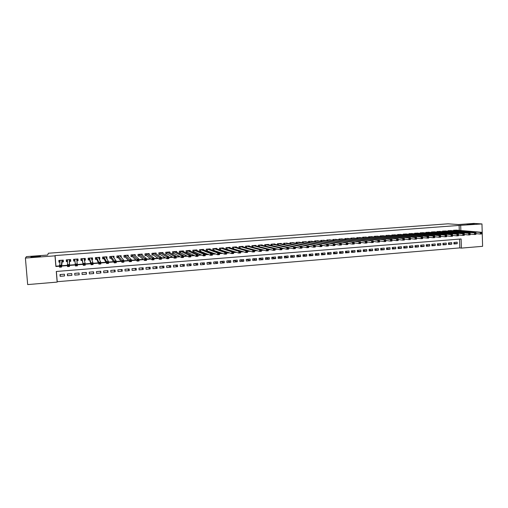 <?xml version="1.0" encoding="UTF-8"?>
<svg xmlns="http://www.w3.org/2000/svg" width="508" height="508" viewBox="0 0 508 508"><rect width="100%" height="100%" fill="white"/><g stroke="black" fill="none" stroke-linecap="round" stroke-linejoin="round"><path stroke-width="0.76" d="M40.456 256.254C40.532 256.616 32.544 257.321 31.128 257.073L30.88 256.965C30.905 256.597 38.818 255.905 40.208 256.153L40.456 256.254M474.339 223.945L467.081 224.409L474.339 223.945M25.4 258.058L26.429 256.629L47.663 255.054L48.349 253.232L448.005 223.812L458.54 224.555L473.824 223.418L481.971 223.945L482.6 246.323L461.391 248.107L461.112 238.97L56.286 271.475L57.156 282.099L27.673 284.582L25.4 258.058L55.004 255.841L55.88 266.51L59.474 266.23M56.375 271.469L57.213 281.699L459.81 247.898L461.391 248.107M57.213 281.699L57.156 282.099M62.116 261.969L63.411 261.874L63.265 260.109L58.833 260.445L58.972 262.211L59.861 262.147M69.488 261.404L70.771 261.303L70.631 259.544L66.218 259.88L66.358 261.645L67.456 261.563M76.879 260.833L78.092 260.737L77.953 258.985L73.565 259.321L73.704 261.08L74.987 260.979M84.379 260.255L85.376 260.179L85.242 258.426L80.874 258.762L81.013 260.515L82.283 260.42M91.84 259.683L92.621 259.62L92.488 257.874L88.144 258.204L88.278 259.956L89.548 259.855M99.257 259.112L99.835 259.067L99.701 257.321L95.377 257.651L95.51 259.397L96.774 259.302M106.636 258.54L107.004 258.515L106.871 256.775L102.572 257.105L102.705 258.845L103.962 258.743M113.976 257.975L114.008 256.229L109.728 256.553L109.861 258.293L111.112 258.197M121.228 257.359L121.107 255.689L116.853 256.013L116.98 257.74L118.224 257.645M128.276 256.591L128.168 255.143L123.939 255.467L124.066 257.194L125.298 257.099M135.287 255.873L135.198 254.61L130.988 254.933L131.108 256.654L132.34 256.559M142.265 255.2L142.189 254.076L137.998 254.394L138.119 256.115L139.344 256.019M149.212 254.559L149.142 253.543L144.977 253.86L145.097 255.575L146.31 255.48M156.127 253.936L156.064 253.016L151.917 253.333L152.032 255.041L153.245 254.946M163.005 253.333L162.947 252.489L158.82 252.806L158.941 254.508L160.141 254.419M169.85 252.743L169.799 251.962L165.691 252.279L165.805 253.981L167.005 253.886M176.663 252.171L176.613 251.441L172.529 251.752L172.644 253.454L173.831 253.359M183.439 251.6L183.394 250.927L179.33 251.238L179.438 252.927L180.626 252.838M190.183 251.041L190.138 250.406L186.099 250.717L186.207 252.406L187.389 252.317M196.894 250.488L196.856 249.898L192.83 250.203L192.938 251.885L194.113 251.797M203.568 249.949L203.53 249.384L199.53 249.688L199.638 251.371L200.806 251.282M210.21 249.409L210.179 248.876L206.197 249.18L206.299 250.857L207.461 250.768M216.821 248.876L216.795 248.374L212.827 248.672L212.935 250.349L214.09 250.26M223.399 248.349L223.374 247.866L219.431 248.171L219.532 249.822M229.946 247.821L229.921 247.371L225.996 247.669L226.092 249.238M236.461 247.307L236.436 246.869L232.531 247.167L232.62 248.666M242.945 246.793L242.919 246.374L239.033 246.672L239.116 248.101M249.396 246.278L249.371 245.878L245.504 246.177L245.586 247.542M255.816 245.77L255.791 245.389L251.943 245.681L252.019 246.996M262.198 245.269L262.179 244.9L258.35 245.193L258.42 246.45M268.554 244.773L268.535 244.418L264.725 244.71L264.795 245.916M274.885 244.272L274.866 243.935L271.069 244.221L271.139 245.383M281.178 243.783L281.159 243.453L277.387 243.738L277.444 244.862M287.439 243.288L283.667 243.256L283.724 244.342M293.675 242.805L289.922 242.78L289.979 243.827M299.879 242.316L296.145 242.303L296.196 243.313M306.057 241.84L302.343 241.833L302.387 242.811M312.198 241.357L308.502 241.364L308.553 242.31M318.319 240.881L314.636 240.894L314.681 241.808M324.402 240.411L320.739 240.424L320.783 241.313M330.46 239.941L326.815 239.96L326.86 240.824M336.486 239.471L332.867 239.497L332.905 240.341M342.487 239.008L338.88 239.039L338.919 239.852M348.463 238.544L344.869 238.582L344.907 239.376M354.406 238.081L350.831 238.125L350.869 238.9M360.324 237.623L356.768 237.674L356.8 238.423M366.211 237.166L362.674 237.217L362.706 237.954M372.072 236.715L368.548 236.772L368.579 237.49M377.908 236.264L374.396 236.322L374.428 237.02M383.711 235.814L380.219 235.877L380.251 236.563M389.49 235.369L386.017 235.433L386.042 236.099M395.243 234.925L391.789 234.994L391.814 235.642M400.971 234.48L397.529 234.556L397.554 235.191M406.667 234.042L403.244 234.118L403.269 234.74M412.344 233.604L408.934 233.68L408.953 234.29M417.989 233.172L414.598 233.248L414.617 233.845M423.608 232.734L420.23 232.816L420.256 233.401M429.203 232.302L425.844 232.391L425.863 232.962M434.772 231.877L431.432 231.966L431.451 232.524M440.322 231.451L436.988 231.54L437.007 232.086M445.84 231.026L442.525 231.115L442.544 231.654M451.333 230.6L448.037 230.696L448.05 231.223M453.93 243.313L457.225 243.707L453.955 243.973L453.904 242.456L457.181 242.189L457.225 243.707M448.456 243.751L451.764 244.157L448.481 244.424L448.431 242.9L451.72 242.634L451.764 244.157M442.957 244.189L446.284 244.608L442.982 244.875L442.932 243.351L446.234 243.084L446.284 244.608M437.432 244.627L440.773 245.059L437.458 245.332L437.401 243.802L440.722 243.529L440.773 245.059M431.883 245.072L435.242 245.51L431.908 245.789L431.851 244.253L435.185 243.98L435.242 245.51M426.307 245.51L429.679 245.967L426.333 246.247L426.275 244.71L429.628 244.437L429.679 245.967M420.707 245.961L424.091 246.431L420.732 246.704L420.675 245.167L424.04 244.888L424.091 246.431M415.074 246.405L418.484 246.888L415.106 247.167L415.049 245.624L418.427 245.345L418.484 246.888M409.423 246.85L412.845 247.352L409.454 247.631L409.397 246.082L412.788 245.809L412.845 247.352M403.746 247.301L407.187 247.815L403.777 248.094L403.714 246.545L407.124 246.266L407.187 247.815M398.037 247.752L401.498 248.285L398.069 248.564L398.012 247.009L401.434 246.729L401.498 248.285M392.309 248.202L395.783 248.755L392.341 249.034L392.278 247.479L395.719 247.199L395.783 248.755M386.55 248.66L390.042 249.225L386.582 249.511L386.518 247.948L389.979 247.669L390.042 249.225M380.765 249.117L384.27 249.701L380.797 249.987L380.733 248.418L384.207 248.139L384.27 249.701M374.948 249.568L378.479 250.177L374.987 250.463L374.923 248.895L378.416 248.609L378.479 250.177M369.113 250.031L372.656 250.654L369.151 250.939L369.081 249.371L372.593 249.085L372.656 250.654M363.245 250.488L366.808 251.136L363.284 251.422L363.214 249.847L366.738 249.561L366.808 251.136M357.346 250.946L360.928 251.619L357.391 251.904L357.321 250.33L360.858 250.038L360.928 251.619M351.428 251.409L355.022 252.101L351.466 252.393L351.396 250.812L354.952 250.52L355.022 252.101M345.472 251.873L349.091 252.59L345.523 252.882L345.446 251.295L349.021 251.003L349.091 252.59M339.496 252.336L343.135 253.079L339.541 253.371L339.471 251.784L343.059 251.492L343.135 253.079M333.489 252.8L337.147 253.568L333.54 253.867L333.464 252.273L337.071 251.981L337.147 253.568M327.45 253.263L331.127 254.064L327.501 254.362L327.425 252.762L331.051 252.47L331.127 254.064M321.386 253.733L325.082 254.559L321.437 254.857L321.361 253.257L325.006 252.959L325.082 254.559M315.29 254.197L319.005 255.06L315.347 255.359L315.271 253.752L318.929 253.454L319.005 255.06M309.169 254.667L312.903 255.562L309.226 255.861L309.15 254.254L312.826 253.956L312.903 255.562M303.016 255.13L306.769 256.064L303.079 256.369L302.997 254.756L306.692 254.451L306.769 256.064M296.831 255.6L300.609 256.572L296.894 256.877L296.812 255.257L300.526 254.959L300.609 256.572M290.62 256.07L294.418 257.08L290.684 257.385L290.601 255.765L294.335 255.461L294.418 257.08M284.372 256.534L288.195 257.588L284.448 257.899L284.359 256.273L288.106 255.969L288.195 257.588M278.098 257.004L281.94 258.102L278.174 258.413L278.092 256.788L281.857 256.476L281.94 258.102M271.799 257.467L275.66 258.616L271.875 258.928L271.786 257.296L275.571 256.991L275.66 258.616M265.462 257.937L269.348 259.137L265.544 259.448L265.455 257.816L269.259 257.505L269.348 259.137M259.093 258.401L263.004 259.658L259.182 259.975L259.093 258.331L262.909 258.02L263.004 259.658M252.698 258.858L256.629 260.185L252.787 260.496L252.692 258.851L256.534 258.54L256.629 260.185M246.405 259.366L250.222 260.706L246.361 261.023L246.266 259.378L250.126 259.061L250.222 260.706M240.094 259.88L243.783 261.239L239.909 261.556L239.808 259.906L243.688 259.588L243.783 261.239M233.75 260.401L237.319 261.766L233.42 262.09L233.318 260.433L237.217 260.115L237.319 261.766M227.381 260.915L230.816 262.299L226.898 262.623L226.797 260.966L230.715 260.648L230.816 262.299M220.98 261.442L224.282 262.839L220.345 263.163L220.243 261.499L224.18 261.175L224.282 262.839M214.541 261.963L217.716 263.379L213.76 263.703L213.658 262.033L217.614 261.715L217.716 263.379M208.077 262.49L211.118 263.919L207.143 264.249L207.035 262.572L211.011 262.249L211.118 263.919M201.581 263.017L204.489 264.465L200.489 264.795L200.387 263.119L204.381 262.795L204.489 264.465M195.053 263.55L197.822 265.011L193.808 265.341L193.7 263.665L197.714 263.334L197.822 265.011M188.493 264.084L191.122 265.563L187.09 265.894L186.976 264.211L191.014 263.881L191.122 265.563M181.902 264.624L184.391 266.116L180.34 266.446L180.226 264.763L184.283 264.427L184.391 266.116M175.279 265.163L177.629 266.668L173.552 267.005L173.438 265.316L177.514 264.979L177.629 266.668M168.618 265.703L170.828 267.227L166.732 267.564L166.618 265.868L170.713 265.538L170.828 267.227M161.931 266.249L163.995 267.792L159.874 268.129L159.76 266.427L163.874 266.09L163.995 267.792M155.207 266.802L157.124 268.357L152.984 268.694L152.87 266.992L157.004 266.656L157.124 268.357M148.45 267.348L150.222 268.923L146.063 269.265L145.942 267.557L150.101 267.214L150.222 268.923M141.656 267.906L143.281 269.494L139.103 269.837L138.976 268.122L143.161 267.779L143.281 269.494M134.836 268.459L136.309 270.065L132.105 270.408L131.985 268.694L136.182 268.351L136.309 270.065M127.972 269.018L129.299 270.637L125.076 270.986L124.949 269.265L129.172 268.923L129.299 270.637M121.082 269.583L122.25 271.221L118.008 271.564L117.881 269.843L122.123 269.494L122.25 271.221M114.154 270.148L115.17 271.799L110.903 272.148L110.769 270.421L115.043 270.072L115.17 271.799M107.188 270.713L108.052 272.383L103.759 272.739L103.632 271.005L107.918 270.656L108.052 272.383M100.19 271.285L100.895 272.974L96.584 273.329L96.45 271.589L100.762 271.234L100.895 272.974M93.154 271.856L93.701 273.564L89.37 273.92L89.23 272.174L93.567 271.824L93.701 273.564M86.087 272.434L86.468 274.155L82.112 274.517L81.978 272.771L86.335 272.415L86.468 274.155M78.981 273.012L79.204 274.752L74.822 275.114L74.701 273.361M67.539 273.945L67.494 275.717L71.895 275.355L71.755 273.602L67.354 273.958L67.494 275.717M459.81 247.898L459.537 239.097M79.204 274.752L79.064 273.006L74.682 273.361L74.822 275.114M64.408 274.199L59.982 274.561L60.128 276.32L64.548 275.958L64.408 274.199M459.27 230.391L459.118 225.425L55.074 255.568L55.944 266.186L59.449 265.906M61.697 265.735L67.405 265.284M69.494 265.119L75.311 264.662M77.292 264.509L83.033 264.058M85.153 263.893L90.71 263.455M92.97 263.277L98.342 262.858M100.743 262.668L105.937 262.261M108.471 262.065L113.487 261.671M116.154 261.461L120.999 261.08M123.793 260.864L128.473 260.496M131.394 260.267L135.903 259.912M138.951 259.677L143.288 259.334M146.469 259.086L150.641 258.756M153.943 258.502L157.95 258.185M161.379 257.918L165.221 257.613M168.777 257.334L172.453 257.048M176.13 256.762L179.648 256.483M183.439 256.184L186.798 255.924M190.716 255.619L193.916 255.365M197.949 255.048L200.997 254.813M205.143 254.483L208.039 254.26M212.3 253.924L215.043 253.708M219.424 253.365L222.015 253.162M226.505 252.813L228.943 252.616M233.547 252.26L235.839 252.076M240.551 251.708L242.703 251.543M247.517 251.162L249.523 251.003M254.451 250.622L256.311 250.476M261.347 250.076L263.068 249.942M268.205 249.542L269.786 249.415M275.031 249.003L276.473 248.895M281.813 248.476L283.121 248.374M288.569 247.942L289.738 247.853M295.281 247.415L296.323 247.339M301.968 246.894L302.87 246.825M308.616 246.374L309.385 246.31M315.227 245.853L315.868 245.802M321.805 245.339L322.32 245.3M328.352 244.824L328.733 244.792M347.783 243.3L352.647 244.107L352.577 242.392L333.921 239.42M456.8 230.181L453.517 230.276L453.536 230.791M246.374 247.771L246.729 247.745M239.719 248.285L240.265 248.241M233.039 248.799L233.769 248.742M226.32 249.314L227.241 249.244M219.564 249.834L220.682 249.752M459.118 225.425L481.971 223.945M460.851 230.524L460.699 225.539M61.658 266.059L67.431 265.601M69.494 265.443L75.336 264.979M77.318 264.827L83.096 264.376M85.179 264.211L90.811 263.766M92.996 263.595L98.482 263.163M100.762 262.985L106.108 262.566M108.49 262.382L113.697 261.969M116.173 261.779L121.241 261.379M123.819 261.175L128.746 260.788M131.42 260.579L136.208 260.204M138.976 259.988L143.631 259.62M146.494 259.397L151.009 259.042M153.968 258.807L158.356 258.464M161.398 258.223L165.659 257.893M168.796 257.645L172.923 257.321M176.149 257.067L180.143 256.756M183.458 256.496L187.331 256.191M190.735 255.924L194.481 255.626M197.968 255.353L201.587 255.067M205.162 254.787L208.661 254.514M212.319 254.229L215.697 253.962M219.437 253.67L222.695 253.409M226.524 253.111L229.654 252.863M233.566 252.559L236.582 252.324M240.57 252.006L243.465 251.784M247.536 251.46L250.323 251.244M254.47 250.914L257.137 250.704M261.366 250.374L263.919 250.177M268.224 249.834L270.662 249.644M275.044 249.301L277.374 249.117M281.832 248.768L284.055 248.596M288.582 248.241L290.697 248.075M295.3 247.714L297.307 247.555M301.981 247.186L303.879 247.04M308.629 246.666L310.42 246.526M315.239 246.145L316.929 246.012M321.818 245.631L323.406 245.504M328.365 245.116L329.844 244.996M334.874 244.602L336.258 244.494M341.351 244.094L342.633 243.992M347.796 243.586L348.977 243.497M354.209 243.084L355.289 243.002M360.591 242.583L361.575 242.506M366.935 242.087L367.824 242.018M373.253 241.592L374.047 241.529M379.54 241.097L380.232 241.04M385.788 240.608L386.391 240.557M392.011 240.119L392.519 240.074M398.202 239.63L398.615 239.598M404.362 239.147L404.685 239.122M428.06 237.738L428.663 237.687L428.644 237.026L428.041 237.071L428.06 237.738L427.215 238.22L427.158 236.563L428.663 236.442L428.72 238.106L422.713 237.706M55.944 266.186L55.88 266.51M60.331 274.53L60.128 276.32M113.57 257.194L114.135 257.962M106.451 257.613L107.004 258.515M99.289 257.962L99.835 259.067M92.075 258.159L92.621 259.62M84.842 258.496L85.376 260.179M77.578 259.055L78.092 260.737M73.597 259.315L73.704 261.08M73.933 259.334L73.59 259.359M66.618 259.893L66.358 261.645M59.265 260.452L58.972 262.211M481.762 233.509L481.743 232.861L481.165 232.905L481.743 233.921L480.301 234.036L480.257 232.41L454.476 230.2M481.165 232.905L480.257 232.41L481.698 232.296L455.841 230.099M481.184 233.553L480.301 234.036L475.964 233.648M481.743 232.861L481.698 232.296M475.977 233.966L475.958 233.312L475.374 233.356L475.964 234.379L474.516 234.493L474.472 232.861L448.996 230.619M475.374 233.356L474.472 232.861L475.92 232.747L450.367 230.518M475.393 234.01L474.516 234.493L470.154 234.093M475.958 233.312L475.92 232.747M470.16 234.423L470.141 233.769L469.557 233.813L470.16 234.836L468.706 234.95L468.655 233.318L443.49 231.038M469.557 233.813L468.655 233.318L470.11 233.204L444.868 230.937M469.582 234.467L468.706 234.95L464.312 234.537M470.141 233.769L470.11 233.204M464.318 234.88L464.299 234.226L463.715 234.271L463.734 234.931L464.318 234.88L464.325 235.293L462.864 235.414L462.813 233.775L437.96 231.464M463.715 234.271L462.813 233.775L464.28 233.661L439.344 231.356M463.734 234.931L462.864 235.414L458.438 234.982M464.299 234.226L464.28 233.661M457.841 234.734L457.86 235.388L458.451 235.344L458.432 234.69L456.946 234.232L458.413 234.118L458.464 235.756L456.997 235.871L456.946 234.232L432.403 231.889M433.794 231.781L458.413 234.118L458.432 234.69M457.86 235.388L456.997 235.871L452.552 235.433M458.451 235.344L458.464 235.756M451.936 235.198L451.961 235.852L452.552 235.807L452.533 235.147L451.047 234.696L452.52 234.575L452.577 236.22L451.098 236.341L451.047 234.696L426.822 232.315M428.219 232.207L452.52 234.575L452.533 235.147M451.961 235.852L451.098 236.341L446.627 235.883M452.552 235.807L452.577 236.22M446.005 235.661L446.03 236.322L446.621 236.277L446.602 235.617L445.116 235.16L446.602 235.039L446.653 236.69L445.173 236.804L445.116 235.16L421.215 232.747M422.618 232.639L446.602 235.039L446.602 235.617M446.03 236.322L445.173 236.804L440.677 236.334M446.621 236.277L446.653 236.69M440.049 236.131L440.068 236.791L440.665 236.741L440.646 236.08L439.16 235.623L440.652 235.509L440.709 237.16L439.217 237.274L439.16 235.623L415.582 233.172M416.998 233.064L440.652 235.509L440.646 236.08M440.068 236.791L439.217 237.274L434.702 236.785M440.665 236.741L440.709 237.16M434.054 236.601L434.08 237.261L434.683 237.217L434.658 236.55L433.172 236.093L434.67 235.972L434.727 237.63L433.229 237.75L433.172 236.093L409.924 233.61M411.34 233.496L434.67 235.972L434.658 236.55M434.08 237.261L433.229 237.75L428.689 237.242M434.683 237.217L434.727 237.63M428.041 237.071L427.158 236.563L404.241 234.042M405.663 233.934L428.663 236.442L428.644 237.026M428.663 237.687L428.72 238.106M421.989 237.547L422.015 238.214L422.618 238.163L422.593 237.496L421.113 237.033L422.624 236.919L422.681 238.582L421.17 238.696L421.113 237.033L398.532 234.48M399.961 234.372L422.624 236.919L422.593 237.496M422.015 238.214L421.17 238.696L416.585 238.157M422.618 238.163L422.681 238.582M415.912 238.023L415.931 238.69L416.541 238.639L416.516 237.973L415.036 237.509L416.554 237.388L416.617 239.058L415.093 239.179L415.036 237.509L392.792 234.918M394.227 234.804L416.554 237.388L416.516 237.973M415.931 238.69L415.093 239.179L410.483 238.62M416.541 238.639L416.617 239.058M409.797 238.5L409.823 239.173L410.439 239.122L410.413 238.455L408.927 237.985L410.458 237.865L410.521 239.541L408.991 239.662L408.927 237.985L387.026 235.356M388.474 235.248L410.458 237.865L410.413 238.455M409.823 239.173L408.991 239.662L404.355 239.084M410.439 239.122L410.521 239.541M403.657 238.982L403.682 239.655L404.298 239.605L404.273 238.931L402.793 238.468L404.33 238.347L404.393 240.024L402.857 240.144L402.793 238.468L381.235 235.801M382.689 235.687L404.33 238.347L404.273 238.931M403.682 239.655L402.857 240.144L398.196 239.547M404.298 239.605L404.393 240.024M397.491 239.465L397.516 240.138L398.132 240.094L398.107 239.42L396.621 238.951L398.17 238.83L398.234 240.506L396.691 240.633L396.621 238.951L375.418 236.245M376.879 236.131L398.17 238.83L398.107 239.42M397.516 240.138L396.691 240.633L392.005 240.011M398.132 240.094L398.234 240.506M391.287 239.954L391.312 240.627L391.935 240.576L391.909 239.903L390.423 239.433L391.979 239.312L392.043 240.995L390.493 241.122L390.423 239.433L369.576 236.69M371.037 236.582L391.979 239.312L391.909 239.903M391.312 240.627L390.493 241.122L385.782 240.475M391.935 240.576L392.043 240.995M385.051 240.443L385.083 241.116L385.705 241.071L385.68 240.392L384.194 239.922L385.756 239.801L385.826 241.49L384.264 241.611L384.194 239.922L363.703 237.141M365.169 237.026L385.756 239.801L385.68 240.392M385.083 241.116L384.264 241.611L379.533 240.944M385.705 241.071L385.826 241.49M378.79 240.932L378.816 241.611L379.444 241.56L379.419 240.881L377.933 240.411L379.501 240.29L379.571 241.979L378.003 242.106L377.933 240.411L357.803 237.592M359.277 237.477L379.501 240.29L379.419 240.881M378.816 241.611L378.003 242.106L373.247 241.414M379.444 241.56L379.571 241.979M372.491 241.427L372.523 242.106L373.151 242.056L373.126 241.376L371.646 240.9L373.221 240.779L373.291 242.475L371.716 242.602L371.646 240.9L351.873 238.042M353.358 237.934L373.221 240.779L373.126 241.376M372.523 242.106L371.716 242.602L366.928 241.884M373.151 242.056L373.291 242.475M366.166 241.922L366.198 242.602L366.827 242.557L366.801 241.871L365.322 241.395L366.903 241.275L366.973 242.976L365.392 243.097L365.322 241.395L345.916 238.5M347.409 238.385L366.903 241.275L366.801 241.871M366.198 242.602L365.392 243.097L360.578 242.354M366.827 242.557L366.973 242.976M359.804 242.424L359.835 243.103L360.47 243.053L360.445 242.373L358.965 241.897L360.553 241.77L360.629 243.472L359.035 243.599L358.965 241.897L339.935 238.957M341.433 238.843L360.553 241.77L360.445 242.373M359.835 243.103L359.035 243.599L354.197 242.824M360.47 243.053L360.629 243.472M353.416 242.926L352.577 242.392L354.178 242.272L354.247 243.98L352.647 244.107L354.082 243.561L354.057 242.875L353.416 242.926L353.441 243.611M335.426 239.3L354.178 242.272L354.057 242.875M354.082 243.561L354.247 243.98M346.989 243.427L347.021 244.113L347.663 244.062L347.631 243.376L346.151 242.894L347.764 242.773L347.84 244.481L346.234 244.608L346.151 242.894L327.876 239.878M329.394 239.763L347.764 242.773L347.631 243.376M347.021 244.113L346.234 244.608L341.338 243.77M347.663 244.062L347.84 244.481M340.531 243.935L340.563 244.621L341.211 244.57L341.179 243.884L339.7 243.402L341.319 243.275L341.395 244.989L339.776 245.116L339.7 243.402L321.805 240.341M323.329 240.227L341.319 243.275L341.179 243.884M340.563 244.621L339.776 245.116L334.861 244.246M341.211 244.57L341.395 244.989M334.042 244.443L334.074 245.135L334.721 245.085L334.689 244.392L333.21 243.91L334.835 243.783L334.918 245.504L333.292 245.631L333.21 243.91L315.709 240.811M317.233 240.69L334.835 243.783L334.689 244.392M334.074 245.135L333.292 245.631L328.346 244.723M334.721 245.085L334.918 245.504M327.514 244.958L327.546 245.643L328.2 245.593L328.168 244.9L326.688 244.418L328.327 244.291L328.409 246.018L326.771 246.145L326.688 244.418L309.582 241.281M311.112 241.16L328.327 244.291L328.168 244.9M327.546 245.643L326.771 246.145L321.799 245.199M328.2 245.593L328.409 246.018M320.954 245.472L320.993 246.164L321.647 246.113L321.615 245.415L320.135 244.932L321.78 244.799L321.862 246.532L320.224 246.659L320.135 244.932L303.422 241.751M304.965 241.63L321.78 244.799L321.615 245.415M320.993 246.164L320.224 246.659L315.22 245.675M321.647 246.113L321.862 246.532M314.363 245.986L314.401 246.678L315.062 246.628L315.024 245.936L313.55 245.447L315.201 245.313L315.284 247.053L313.633 247.18L313.55 245.447L297.231 242.221M298.78 242.106L315.201 245.313L315.024 245.936M314.401 246.678L313.633 247.18L308.604 246.151M315.062 246.628L315.284 247.053M307.74 246.507L307.772 247.206L308.439 247.148L308.4 246.456L306.927 245.961L308.585 245.834L308.674 247.574L307.016 247.701L306.927 245.961L291.014 242.697M292.57 242.576L308.585 245.834L308.4 246.456M307.772 247.206L307.016 247.701L301.955 246.628M308.439 247.148L308.674 247.574M301.079 247.028L301.117 247.726L301.784 247.675L301.746 246.977L300.272 246.482L301.936 246.355L302.025 248.094L300.361 248.228L300.272 246.482L284.766 243.173M286.334 243.053L301.936 246.355L301.746 246.977M301.117 247.726L300.361 248.228L295.269 247.104M301.784 247.675L302.025 248.094M294.386 247.555L294.418 248.253L295.091 248.202L295.053 247.498L293.58 247.009L295.256 246.875L295.345 248.622L293.668 248.755L293.58 247.009L278.486 243.656M280.06 243.535L295.256 246.875L295.053 247.498M294.418 248.253L293.668 248.755L288.55 247.58M295.091 248.202L295.345 248.622M287.655 248.082L287.687 248.78L288.366 248.73L288.328 248.031L286.855 247.536L288.538 247.402L288.633 249.155L286.944 249.288L286.855 247.536L272.18 244.138M273.761 244.018L288.538 247.402L288.328 248.031M287.687 248.78L286.944 249.288L281.794 248.05M288.366 248.73L288.633 249.155M280.886 248.609L280.924 249.314L281.603 249.263L281.565 248.558L280.092 248.063L281.788 247.929L281.883 249.688L280.187 249.822L280.092 248.063L265.836 244.621M267.43 244.5L281.788 247.929L281.565 248.558M280.924 249.314L280.187 249.822L274.999 248.526M281.603 249.263L281.883 249.688M274.085 249.142L274.123 249.853L274.809 249.796L274.764 249.091L273.298 248.59L274.999 248.463L275.095 250.222L273.393 250.355L273.298 248.59L259.467 245.11M261.061 244.989L274.999 248.463L274.764 249.091M274.123 249.853L273.393 250.355L268.173 248.996L268.275 250.761L266.56 250.895L252.717 247.186M274.809 249.796L275.095 250.222M267.291 250.387L267.976 250.336L267.932 249.625L267.246 249.682L267.291 250.387L266.56 250.895L266.465 249.13L253.067 245.599M267.246 249.682L266.465 249.13L268.173 248.996L254.673 245.478M267.976 250.336L268.275 250.761M267.932 249.625L268.173 248.996M260.375 250.222L260.413 250.933L261.106 250.876L261.068 250.165L259.594 249.663L261.315 249.53L261.417 251.301L259.696 251.435L259.594 249.663L246.634 246.088M248.247 245.967L261.315 249.53L261.068 250.165M260.413 250.933L259.696 251.435L245.999 247.663M261.106 250.876L261.417 251.301M253.467 250.761L253.505 251.473L254.197 251.422L254.159 250.711L252.692 250.203L254.419 250.069L254.521 251.841L252.794 251.981L252.692 250.203L240.17 246.583M241.789 246.463L254.419 250.069L254.159 250.711M253.505 251.473L252.794 251.981L239.255 248.145M254.197 251.422L254.521 251.841M246.52 251.308L246.564 252.019L247.256 251.968L247.218 251.25L245.751 250.749L247.485 250.609L247.593 252.393L245.853 252.527L245.751 250.749L233.674 247.079M235.299 246.958L247.485 250.609L247.218 251.25M246.564 252.019L245.853 252.527L232.62 248.634M247.256 251.968L247.593 252.393M239.535 251.854L239.579 252.571L240.278 252.514L240.24 251.803L238.773 251.295L240.519 251.155L240.621 252.94L238.874 253.079L238.773 251.295L227.139 247.58M228.778 247.453L240.519 251.155L240.24 251.803M239.579 252.571L238.874 253.079L226.085 249.136M240.278 252.514L240.621 252.94M232.518 252.406L232.562 253.124L233.261 253.067L233.223 252.349L231.756 251.841L233.515 251.701L233.617 253.492L231.864 253.632L231.756 251.841L220.58 248.082M222.225 247.955L233.515 251.701L233.223 252.349M232.562 253.124L231.864 253.632L219.519 249.638M233.261 253.067L233.617 253.492M225.457 252.959L225.501 253.676L226.212 253.619L226.168 252.901L224.701 252.393L226.466 252.254L226.574 254.051L224.809 254.191L224.701 252.393L213.989 248.583M215.64 248.463L226.466 252.254L226.168 252.901M225.501 253.676L224.809 254.191L212.922 250.139M226.212 253.619L226.574 254.051M218.364 253.517L218.408 254.235L219.119 254.178L219.075 253.46L217.608 252.946L219.386 252.806L219.5 254.61L217.722 254.749L217.608 252.946L207.359 249.091M209.017 248.964L219.386 252.806L219.075 253.46M218.408 254.235L217.722 254.749L206.286 250.647M219.119 254.178L219.5 254.61M211.226 254.076L211.277 254.8L211.988 254.743L211.944 254.019L210.483 253.505L212.268 253.365L212.382 255.168L210.591 255.308L210.483 253.505L200.698 249.599M202.368 249.472L212.268 253.365L211.944 254.019M211.277 254.8L210.591 255.308L199.625 251.155M211.988 254.743L212.382 255.168M204.057 254.635L204.102 255.359L204.819 255.308L204.775 254.584L203.314 254.064L205.111 253.924L205.226 255.734L203.429 255.873L203.314 254.064L194.005 250.114M195.682 249.987L205.111 253.924L204.775 254.584M204.102 255.359L203.429 255.873L194.024 251.758L192.926 251.67M204.819 255.308L205.226 255.734M196.844 255.2L196.894 255.93L197.612 255.873L197.568 255.149L196.107 254.629L197.917 254.489L198.031 256.299L196.228 256.445L196.107 254.629L187.274 250.628M188.963 250.501L197.917 254.489L197.568 255.149M196.894 255.93L196.228 256.445L187.274 252.266L186.195 252.184M197.612 255.873L198.031 256.299M189.598 255.772L189.643 256.502L190.367 256.445L190.322 255.714L188.862 255.194L190.678 255.054L190.798 256.87L188.982 257.016L188.862 255.194L180.518 251.143M182.207 251.016L190.678 255.054L190.322 255.714M189.643 256.502L188.982 257.016L180.55 252.8L179.426 252.698M190.367 256.445L190.798 256.87M182.309 256.343L182.353 257.073L183.083 257.016L183.039 256.286L181.578 255.765L183.401 255.619L183.521 257.442L181.699 257.588L181.578 255.765L173.723 251.663M175.425 251.536L183.401 255.619L183.039 256.286M182.353 257.073L181.699 257.588L173.761 253.321L172.625 253.219M183.083 257.016L183.521 257.442M169.12 252.343L169.101 252.019M174.974 256.921L175.025 257.651L175.762 257.594L175.711 256.864L174.257 256.337L176.092 256.191L176.213 258.02L174.377 258.166L174.257 256.337L166.891 252.184M168.599 252.057L176.092 256.191L175.711 256.864M175.025 257.651L174.377 258.166L166.935 253.848L165.792 253.74M175.762 257.594L176.213 258.02M162.3 252.914L162.274 252.54M158.921 254.254L158.845 252.8M167.608 257.499L167.659 258.229L168.396 258.172L168.345 257.435L166.891 256.915L168.732 256.769L168.859 258.604L167.018 258.743L166.891 256.915L160.026 252.711M161.747 252.578L168.732 256.769L168.345 257.435M167.659 258.229L167.018 258.743L160.077 254.375L158.947 254.267M168.396 258.172L168.859 258.604M155.442 253.492L155.41 253.067M152.013 254.762L151.968 253.327M160.198 258.077L160.249 258.813L160.992 258.756L160.941 258.02L159.487 257.493L161.341 257.346L161.468 259.182L159.614 259.328L159.487 257.493L153.124 253.238M154.857 253.105L161.341 257.346L160.941 258.02M160.249 258.813L159.614 259.328L153.181 254.908L152.07 254.8M160.992 258.756L161.468 259.182M148.552 254.083L148.514 253.594M145.072 255.264L145.053 253.854M152.743 258.661L152.794 259.397L153.543 259.34L153.492 258.604L152.038 258.077L153.905 257.931L154.032 259.772L152.171 259.918L152.038 258.077L146.19 253.771M147.93 253.638L153.905 257.931L153.492 258.604M152.794 259.397L152.171 259.918L146.253 255.441L145.161 255.334M153.543 259.34L154.032 259.772M141.624 254.692L141.586 254.121M138.093 255.765L138.106 254.387M145.256 259.251L145.307 259.988L146.056 259.931L146.006 259.188L144.551 258.661L146.431 258.515L146.558 260.363L144.685 260.509L144.551 258.661L139.224 254.298M140.97 254.165L146.431 258.515L146.006 259.188M145.307 259.988L144.685 260.509L139.294 255.975L138.214 255.867M146.056 259.931L146.558 260.363M134.664 255.321L134.62 254.654M131.083 256.261L131.121 254.921M137.719 259.842L137.776 260.585L138.532 260.521L138.474 259.779L137.719 259.842L137.027 259.245L138.913 259.099L139.046 260.953L137.16 261.099L137.027 259.245L132.213 254.838M133.972 254.705L138.913 259.099L138.474 259.779M137.776 260.585L137.16 261.099L132.296 256.515L131.229 256.407M138.532 260.521L139.046 260.953M127.673 255.981L127.616 255.187M124.028 256.75L124.098 255.454M130.143 260.433L130.2 261.175L130.956 261.118L130.905 260.375L129.457 259.842L131.356 259.69L131.489 261.55L129.591 261.696L129.457 259.842L125.171 255.378M126.937 255.238L131.356 259.69L130.905 260.375M130.2 261.175L129.591 261.696L125.26 257.054L124.212 256.946M130.956 261.118L131.489 261.55M120.65 256.686L120.58 255.727M116.942 257.219L117.043 255.994M122.53 261.029L122.58 261.779L123.349 261.715L123.292 260.972L122.53 261.029L121.844 260.433L123.755 260.286L123.888 262.147L121.983 262.299L121.844 260.433L118.097 255.918M119.869 255.778L123.755 260.286L123.292 260.972M122.58 261.779L121.983 262.299L118.186 257.6L117.157 257.486M123.349 261.715L123.888 262.147M113.589 257.454L113.5 256.267M109.817 257.658L109.95 256.54M114.872 261.633L114.922 262.382L115.691 262.319L115.633 261.569L114.872 261.633L114.192 261.036L116.11 260.883L116.249 262.75L114.332 262.903L114.192 261.036L110.979 256.457M112.77 256.337L116.11 260.883L115.633 261.569M114.922 262.382L114.332 262.903L111.081 258.153L110.065 258.032M115.691 262.319L116.249 262.75M106.502 258.305L106.394 256.813M102.648 258.051L102.933 258.585L102.819 257.086M107.169 262.236L107.22 262.985L107.994 262.928L107.937 262.179L107.169 262.236L106.496 261.633L108.426 261.487L108.566 263.354L106.636 263.506L106.496 261.633L103.829 257.01M105.639 256.902L108.426 261.487L107.937 262.179M107.22 262.985L106.636 263.506L103.937 258.699L102.933 258.585M107.994 262.928L108.566 263.354M99.162 258.915L99.244 257.359M95.39 257.651L95.771 259.131L95.656 257.632M99.422 262.846L99.479 263.595L100.254 263.538L100.197 262.782L99.422 262.846L98.755 262.242L100.698 262.09L100.838 263.963L98.901 264.122L98.755 262.242L96.641 257.556M98.438 257.416L100.698 262.09L100.197 262.782M99.479 263.595L98.901 264.122L96.755 259.251L95.771 259.131M100.254 263.538L100.838 263.963M91.783 259.524L92.177 259.41L92.056 257.905M88.278 258.197L88.57 259.69L88.449 258.185M91.631 263.455L91.688 264.211L92.469 264.147L92.412 263.392L91.631 263.455L90.976 262.852L92.926 262.7L93.066 264.579L91.116 264.731L90.976 262.852L89.414 258.108L89.535 259.81L88.57 259.69M91.224 257.969L92.926 262.7L92.412 263.392M91.688 264.211L91.116 264.731L89.535 259.81M92.469 264.147L93.066 264.579M84.353 260.14L84.957 259.969L84.836 258.458M81.128 258.743L81.331 260.248L81.21 258.737M83.801 264.071L83.858 264.827L84.646 264.763L84.582 264.008L83.801 264.071L83.147 263.462L85.109 263.309L85.255 265.195L83.293 265.347L82.15 258.667L82.277 260.369L81.331 260.248M83.966 258.528L85.109 263.309L84.582 264.008M83.858 264.827L83.293 265.347L82.277 260.369M84.646 264.763L85.255 265.195M76.873 260.763L77.699 260.528L77.578 259.017M75.984 265.443L76.772 265.386L76.708 264.624L75.921 264.687L75.984 265.443L75.425 265.97L75.273 264.077L77.248 263.925L77.4 265.817L75.425 265.97L74.981 260.934L74.054 260.807L73.933 259.29M75.921 264.687L75.273 264.077L74.981 260.934M76.676 259.08L77.248 263.925L76.708 264.624M74.943 260.915L74.79 259.226L74.943 260.915M76.772 265.386L77.4 265.817M70.326 259.569L70.402 261.087L70.275 259.569M67.456 261.461L66.739 261.366L66.618 259.855M70.402 261.087L69.488 261.353L69.494 266.44L67.513 266.592L67.507 259.785M68.002 265.309L67.361 264.693L69.342 264.541L69.494 266.44L68.853 266.008L68.796 265.246L68.002 265.309L68.059 266.071L68.853 266.008M69.488 261.353L69.348 259.645L69.342 264.541L68.796 265.246M67.513 266.592L68.059 266.071M63.087 260.121L63.068 261.652L62.941 260.134M59.887 262.001L59.385 261.938L59.258 260.413M63.068 261.652L62.122 261.925L61.551 267.062L59.557 267.221L60.128 260.35M60.033 265.932L59.398 265.316L61.392 265.163L61.551 267.062L60.89 266.63L60.833 265.868L60.033 265.932L60.096 266.694L60.89 266.63M62.122 261.925L61.982 260.204L61.392 265.163L60.833 265.868M59.557 267.221L60.096 266.694M454.228 230.219L454.247 230.854M454.076 230.232L454.095 230.842M448.748 230.638L448.774 231.286M448.596 230.651L448.615 231.273M443.249 231.057L443.268 231.718M443.097 231.07L443.116 231.705M437.718 231.483L437.744 232.156M437.572 231.496L437.591 232.143M432.168 231.908L432.194 232.594M432.016 231.921L432.041 232.581M426.593 232.334L426.618 233.039M426.441 232.346L426.466 233.02M420.986 232.759L421.011 233.483M420.84 232.772L420.865 233.464M415.36 233.191L415.385 233.928M415.214 233.204L415.239 233.915M409.702 233.623L409.734 234.379M409.556 233.636L409.588 234.359M404.019 234.061L404.05 234.829M403.879 234.067L403.904 234.81M398.316 234.493L398.342 235.28M398.17 234.506L398.202 235.268M392.582 234.931L392.614 235.744M392.436 234.944L392.468 235.725M386.817 235.375L386.855 236.201M386.677 235.382L386.709 236.182M381.032 235.814L381.064 236.665M380.892 235.826L380.924 236.645M375.215 236.258L375.253 237.128M375.082 236.271L375.114 237.109M369.373 236.709L369.411 237.598M369.24 236.715L369.278 237.579M363.506 237.153L363.544 238.074M363.372 237.166L363.41 238.055M357.607 237.604L357.651 238.544M357.473 237.617L357.518 238.525M351.682 238.061L351.726 239.027M351.555 238.068L351.593 239.008M345.732 238.512L345.777 239.509M345.599 238.525L345.643 239.49M339.75 238.97L339.795 239.992M339.623 238.982L339.668 239.973M333.743 239.433L333.788 240.481M333.616 239.439L333.661 240.462M327.704 239.89L327.755 240.976M327.577 239.903L327.628 240.957M321.634 240.354L321.691 241.471M321.513 240.367L321.564 241.452M315.538 240.824L315.595 241.973M315.417 240.83L315.474 241.954M309.416 241.294L309.474 242.481L309.416 241.294M309.296 241.3L309.353 242.462M303.263 241.764L303.32 242.995L303.257 241.764M303.143 241.77L303.206 242.97M297.136 243.503L297.072 242.233L297.142 243.51M296.958 242.24L297.021 243.484M290.862 242.71L290.932 244.031L290.855 242.71M290.747 242.716L290.817 244.005M284.683 244.551L284.613 243.186L284.69 244.551M284.505 243.192L284.575 244.526M278.346 243.669L278.422 245.085L278.333 243.669M278.232 243.675L278.308 245.059M272.11 245.618L272.028 244.151L272.123 245.618M271.932 244.157L272.009 245.593M265.703 244.634L265.792 246.164L265.69 244.634M265.595 244.64L265.678 246.139M259.41 246.71L259.321 245.123L259.429 246.717M259.232 245.129L259.321 246.685M252.94 245.605L253.028 247.212L252.921 245.612M252.838 245.618L252.927 247.199M246.583 247.701L246.494 246.101L246.602 247.707M246.405 246.107L246.501 247.694M240.049 246.596L240.144 248.202M239.947 246.602L240.043 248.19M233.559 247.091L233.655 248.704M233.458 247.098L233.553 248.691M227.032 247.587L227.133 249.206M226.936 247.599L227.032 249.193M220.478 248.088L220.574 249.714M220.377 248.094L220.478 249.701M213.887 248.596L213.989 250.222M213.792 248.602L213.893 250.209M207.264 249.098L207.366 250.73M207.169 249.104L207.27 250.717M200.609 249.606L200.711 251.244M200.514 249.619L200.622 251.231M193.916 250.12L194.024 251.758M193.827 250.126L193.935 251.746M187.198 250.635L187.3 252.279M187.109 250.641L187.217 252.26M180.442 251.149L180.55 252.8M180.353 251.155L180.461 252.781M173.647 251.67L173.761 253.321M173.565 251.676L173.673 253.308M166.821 252.19L166.935 253.848M166.745 252.197L166.853 253.829M159.963 252.717L160.077 254.375M159.887 252.724L159.995 254.362M153.067 253.244L153.181 254.908M152.991 253.251L153.105 254.889M146.139 253.771L146.253 255.441M146.063 253.778L146.177 255.422M139.173 254.305L139.294 255.975M139.103 254.311L139.217 255.962M132.175 254.838L132.296 256.515M132.099 254.845L132.22 256.502M125.133 255.378L125.26 257.054M125.07 255.384L125.19 257.042M118.059 255.918L118.186 257.6M117.996 255.924L118.116 257.588M110.954 256.464L111.081 258.153M111.042 258.134L110.915 256.464L111.011 258.134M103.803 257.01L103.937 258.699M103.746 257.016L103.873 258.686L103.765 257.01M96.622 257.556L96.755 259.251M96.564 257.562L96.691 259.239M89.344 258.115L89.472 259.791M82.086 258.667L82.22 260.35L82.106 258.667M76.727 259.08L76.829 260.382M69.406 259.639L69.539 261.328M62.04 260.204L62.179 261.893M240.03 246.596L240.125 248.202M233.534 247.091L233.629 248.698M227.013 247.593L227.108 249.199M220.453 248.094L220.548 249.707M213.862 248.596L213.963 250.215M207.239 249.104L207.34 250.723M200.577 249.612L200.685 251.238M193.891 250.12L193.993 251.752M187.166 250.635L187.274 252.266M180.41 251.155L180.518 252.787M173.615 251.67L173.723 253.308M166.789 252.197L166.903 253.835M159.931 252.717L160.039 254.362M153.035 253.244L153.149 254.895M146.101 253.778L146.221 255.429M139.135 254.305L139.256 255.962M132.137 254.845L132.258 256.502M125.101 255.378L125.222 257.048M118.027 255.924L118.148 257.588M96.584 257.562L96.711 259.239M89.364 258.115L89.491 259.798"/></g></svg>

